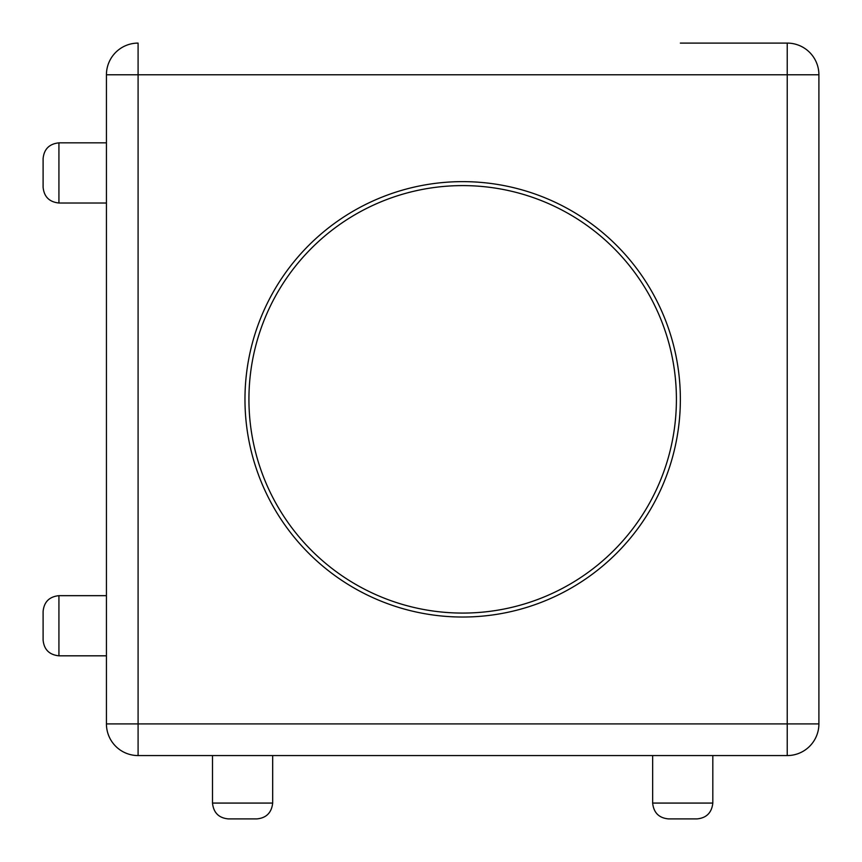 <?xml version="1.0" encoding="UTF-8"?>
<svg xmlns="http://www.w3.org/2000/svg" width="862" height="862" viewBox="0 0 862 862"><rect width="100%" height="100%" fill="white"/><g stroke="black" fill="none" stroke-linecap="round" stroke-linejoin="round"><path stroke-width="1.29" d="M106.435 74.768L138.092 74.768L138.092 43.1A31.668 31.668 0 0 0 106.435 74.768L106.435 723.908A31.668 31.668 0 0 0 138.092 755.565L787.232 755.565A31.668 31.668 0 0 0 818.9 723.908L787.232 723.908L787.232 755.565M138.092 755.565L138.092 723.908L106.435 723.908M787.232 43.1L787.232 74.768L818.9 74.768A31.668 31.668 0 0 0 787.232 43.1L680.366 43.1M818.9 723.908L818.9 74.768M244.97 399.332A217.698 217.698 0 0 0 571.517 587.862A217.698 217.698 0 0 0 571.517 210.802A217.698 217.698 0 0 0 244.97 399.332M43.1 172.928L43.1 187.173C44.005 196.719 49.285 201.999 58.928 203.012L58.928 142.844C49.285 143.857 44.005 149.137 43.1 158.683L43.1 172.928M43.1 625.737L43.1 639.992C44.005 649.539 49.285 654.808 58.928 655.82L58.928 595.664C49.285 596.676 44.005 601.945 43.1 611.492L43.1 625.737M212.505 755.565L212.505 803.072C213.517 812.715 218.797 817.995 228.344 818.9L256.844 818.9C266.304 818.016 271.584 812.747 272.672 803.072L212.505 803.072C213.517 812.715 218.797 817.995 228.344 818.9L256.844 818.9M272.672 755.565L272.672 803.072M712.82 755.565L712.82 803.072C711.732 812.747 706.452 818.016 696.992 818.9L668.492 818.9L696.992 818.9M267.058 313.186A213.744 213.744 0 0 0 418.652 608.497A213.744 213.744 0 0 0 676.411 399.332A213.744 213.744 0 0 0 267.058 313.186M787.232 723.908L138.092 723.908L138.092 74.768L787.232 74.768L787.232 723.908M712.82 803.072L652.653 803.072C653.665 812.715 658.945 817.995 668.492 818.9C658.945 817.995 653.665 812.715 652.653 803.072L652.653 755.565M106.435 142.844L58.928 142.844C49.285 143.857 44.005 149.137 43.1 158.683M106.435 203.012L58.928 203.012C49.285 201.999 44.005 196.719 43.1 187.173M106.435 595.664L58.928 595.664C49.285 596.676 44.005 601.945 43.1 611.492M106.435 655.82L58.928 655.82C49.285 654.808 44.005 649.539 43.1 639.992"/></g></svg>
